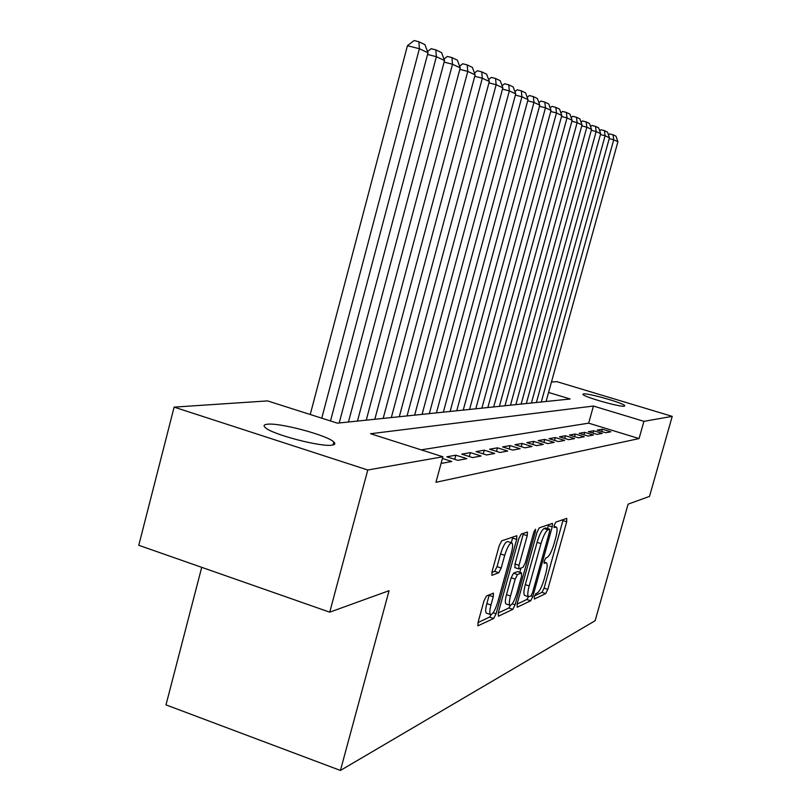 <?xml version="1.0" encoding="UTF-8"?>
<svg xmlns="http://www.w3.org/2000/svg" width="811" height="811" viewBox="0 0 811 811"><rect width="100%" height="100%" fill="white"/><g stroke="black" fill="none" stroke-linecap="round" stroke-linejoin="round"><path stroke-width="1.22" d="M534.307 596.724L534.327 599.035L545.722 593.591L547.81 589.354L566.707 521.777L566.747 518.351L555.778 522.152L554.288 525.112L554.126 527.545L556.366 527.069C557.512 528.235 557.279 531.904 555.657 538.068L554.055 543.796C551.794 551.267 549.523 555.799 547.253 557.38L545.783 557.988L544.272 560.989L544.12 563.361L546.482 562.763C547.577 563.939 547.344 567.518 545.762 573.499L544.171 579.206C541.91 586.657 539.629 591.249 537.328 592.973L535.828 593.682L534.307 596.724M267.356 424.234C279.714 422.531 327.462 435.294 333.828 441.985C335.612 443.647 335.034 444.692 332.094 445.117C321.247 447.287 272.04 434.402 265.288 427.6C263.17 425.724 263.859 424.599 267.356 424.234M583.514 393.882C588.34 393.021 623.953 403.189 624.784 405.662L624.277 406.169C620.05 407.223 583.677 396.883 582.906 394.42L583.514 393.882M486.499 595.984L483.995 600.809L478.074 622.27L477.882 625.849L493.676 618.489L496.079 613.765L516.678 539.416L516.86 535.716L501.735 540.836L499.252 545.57L492.054 571.633L491.882 575.354L498.755 572.738L501.198 568.024L504.716 555.322C507.311 547.07 509.713 542.934 511.893 542.914C512.998 544.049 512.836 547.344 511.417 552.808L497.822 601.904C495.146 610.369 492.682 614.576 490.452 614.535C489.438 613.4 489.611 610.227 490.969 605.006L493.25 596.744L493.443 593.135L486.499 595.984M551.47 382.011L556.863 381.657L672.228 416.357L649.51 496.403L628.089 504.158L595.122 620.739L340.427 770.45L389.077 590.692L329.732 612.173L367.778 470.005L174.122 407.122L267.549 400.908L337.417 423.16L570.153 398.992L548.581 392.453M672.228 416.357L643.924 421.345L593.439 406.047L370.576 433.733L442.887 456.765L367.778 470.005M442.887 456.765L435.953 482.292L639.058 438.579L643.924 421.345M517.144 603.83L517.215 607.226L530.658 600.799L532.837 596.42L552.23 526.886L552.443 523.379L539.285 527.849L537.044 532.239L517.144 603.83M512.795 609.345L498.41 616.218L498.289 612.721L518.807 538.666L521.169 534.114L527.424 532.046L527.231 535.696L519.01 565.338L518.807 568.896L523.024 567.294L525.315 562.804L533.79 532.3L535.534 529.218L535.392 531.732L515.086 604.803L512.795 609.345L508.842 607.997L498.207 613.025M605.776 432.739L610.855 431.797L602.401 429.201L597.231 430.124L605.776 432.739M597.028 434.372L602.32 433.388L593.713 430.753L588.33 431.705L597.028 434.372M587.945 436.065L593.439 435.041L584.68 432.354L579.084 433.338L587.945 436.065M578.496 437.828L584.214 436.764L575.293 434.017L569.474 435.051L578.496 437.828M568.653 439.663L574.604 438.558L565.52 435.75L559.468 436.825L568.653 439.663M558.414 441.579L564.608 440.424L555.353 437.555L549.037 438.67L558.414 441.579M547.719 443.576L554.187 442.37L544.749 439.43L538.169 440.596L547.719 443.576M536.568 445.655L543.319 444.398L533.689 441.397L526.826 442.613L536.568 445.655M524.92 447.824L531.965 446.506L522.152 443.445L514.975 444.712L524.92 447.824M512.734 450.095L520.115 448.726L510.089 445.584L502.587 446.912L512.734 450.095M499.981 452.477L507.706 451.038L497.478 447.824L489.621 449.213L499.981 452.477M486.62 454.971L494.71 453.461L484.268 450.166L476.037 451.626L486.62 454.971M472.6 457.586L481.095 456.005L470.421 452.619L461.783 454.15L472.6 457.586M457.88 460.334L466.801 458.671L455.883 455.194L446.82 456.806L457.88 460.334M441.235 462.848L442.4 463.223L451.788 461.469L442.421 458.479M639.058 438.579L588.664 423.16L421.183 449.852M201.716 567.335L165.991 704.881L340.427 770.45M329.732 612.173L138.772 545.286L174.122 407.122M588.664 423.16L593.439 406.047M602.401 429.201L601.752 431.513M593.713 430.753L593.034 433.145M584.68 432.354L583.981 434.848M575.293 434.017L574.563 436.622M565.52 435.75L564.77 438.467M555.353 437.555L554.562 440.383M544.749 439.43L543.928 442.39M533.689 441.397L532.837 444.489M522.152 443.445L521.26 446.679M510.089 445.584L509.156 448.98M497.478 447.824L496.494 451.382M484.268 450.166L483.244 453.896M470.421 452.619L469.346 456.552M455.883 455.194L454.758 459.34M534.591 595.842L541.991 592.344L544.09 588.107L563.199 519.587M547.567 528.549L548.631 524.626M517.063 604.124L526.836 599.501L528.488 596.734L530.941 595.973L532.472 592.902L549.534 531.692L549.686 529.238L547.972 529.796C545.651 531.296 543.319 535.909 540.978 543.613L529.198 585.927C527.616 591.918 527.383 595.517 528.478 596.724L524.981 595.548M545.894 528.052L549.544 529.238M524.626 595.426C523.511 594.22 523.744 590.621 525.315 584.63L537.085 542.336C539.427 534.631 541.758 530.029 544.1 528.529L545.681 527.981M514.924 567.609L514.995 564.01L523.47 533.324M520.956 568.136L519.8 572.272M510.494 596.004C509.156 601.113 508.973 604.205 509.937 605.27C512.025 605.249 514.336 601.194 516.891 593.105L521.524 576.418L521.463 572.911L517.499 574.563L515.188 579.115L510.494 596.004L506.5 594.645C505.162 599.755 504.989 602.847 505.963 603.921L506.317 604.043M521.615 572.88L517.499 571.583L521.463 572.911M506.5 594.645L511.173 577.777L513.505 573.235L517.499 571.583M508.842 607.997L510.494 605.371M486.762 613.278L486.347 613.136C485.323 611.991 485.485 608.818 486.843 603.607L489.266 594.787M511.579 542.812L507.777 541.555C505.567 541.576 503.165 545.702 500.569 553.943L504.716 555.322M491.851 572.444L494.609 571.35L497.052 566.646L500.569 553.943M511.295 542.721L512.846 536.994M477.993 622.574L489.601 617.09L491.243 614.606M541.282 401.992L613.714 139.786L617.911 141.753L546.077 401.496M608.443 134.859L609.629 133.896L613.055 134.778L613.714 139.786L609.223 138.62M613.055 134.778L615.995 136.187L617.911 141.753M531.408 403.016L605.097 135.751L609.456 137.789L536.385 402.499M599.664 130.794L600.951 129.75L604.438 130.652L605.097 135.751L600.424 134.535M604.438 130.652L607.49 132.112L609.456 137.789M521.149 404.081L596.146 131.554L600.667 133.673L526.329 403.543M590.55 126.567L591.929 125.441L595.487 126.364L596.146 131.554L591.28 130.297M595.487 126.364L598.66 127.885L600.667 133.673M510.484 405.186L586.829 127.185L591.533 129.395L515.867 404.628M581.051 122.167L582.541 120.961L586.171 121.903L586.829 127.185L581.771 125.877M586.171 121.903L589.475 123.485L591.533 129.395M499.394 406.341L577.128 122.643L582.024 124.935L504.989 405.764M571.167 117.595L572.779 116.297L576.469 117.25L577.128 122.643L571.856 121.275M576.469 117.25L579.906 118.903L582.024 124.935M487.837 407.538L567.011 117.899L572.12 120.302L493.676 406.94M560.867 112.841L562.601 111.442L566.362 112.415L567.011 117.899L561.516 116.48M566.362 112.415L569.951 114.128L572.12 120.302M475.793 408.795L556.468 112.962L561.8 115.456L481.876 408.156M550.122 107.873L551.987 106.373L555.829 107.366L556.468 112.962L550.74 111.482M555.829 107.366L559.57 109.15L561.8 115.456M463.233 410.092L545.468 107.812L551.034 110.418L469.579 409.433M538.909 102.703L540.917 101.091L544.83 102.095L545.468 107.812L539.477 106.261M544.83 102.095L548.733 103.96L551.034 110.418M450.115 411.461L533.973 102.419L539.781 105.146L456.745 410.771M527.18 97.29L529.34 95.566L533.334 96.59L533.973 102.419L527.708 100.807M533.334 96.59L537.419 98.547L539.781 105.146M436.409 412.88L521.939 96.783L528.022 99.631L443.343 412.16M514.914 91.643L517.246 89.788L521.321 90.832L521.939 96.783L515.39 95.1M521.321 90.832L525.589 92.88L528.022 99.631M422.075 414.37L509.359 90.893L515.725 93.873L429.323 413.62M502.07 85.733L504.574 83.746L508.74 84.81L509.359 90.893L502.485 89.129M508.74 84.81L513.211 86.949L515.725 93.873M407.061 415.931L496.16 84.709L502.84 87.831L414.654 415.141M488.607 79.539L491.304 77.41L495.562 78.495L496.16 84.709L488.962 82.864M495.562 78.495L500.245 80.735L502.84 87.831M391.328 417.564L482.322 78.221L489.327 81.505L399.286 416.732M474.465 73.051L477.385 70.76L481.734 71.865L482.322 78.221L474.759 76.285M481.734 71.865L486.651 74.217L489.327 81.505M374.814 419.277L467.775 71.409L475.134 74.855L383.167 418.415M459.614 66.238L462.757 63.775L467.207 64.91L467.775 71.409L459.827 69.381M467.207 64.91L472.367 67.384L475.134 74.855M357.458 421.081L452.487 64.241L460.232 67.871L366.248 420.169M443.992 59.071L447.378 56.435L451.93 57.591L452.487 64.241L444.114 62.112M451.93 57.591L457.363 60.186L460.232 67.871M339.201 422.977L436.379 56.689L444.529 60.521L348.446 422.014M427.529 51.539L431.178 48.701L435.842 49.877L436.379 56.689L427.549 54.449M435.842 49.877L441.569 52.624L444.529 60.521M321.764 418.172L419.388 48.731L427.995 52.766L330.503 420.96M407.436 45.71L414.107 40.55L418.881 41.756L419.388 48.731L407.436 45.71L310.238 414.502M418.881 41.756L424.923 44.646L427.995 52.766M544.019 562.175L545.762 562.753M554.004 526.481L555.728 527.038M562.956 520.571L566.707 521.777M544.09 588.107L547.81 589.354M541.991 592.344L545.722 593.591M548.378 525.629L552.23 526.886M531.124 595.842L532.837 596.42M526.836 599.501L530.658 600.799M544.1 528.529L547.972 529.796M537.085 542.336L540.978 543.613M525.315 584.63L529.198 585.927M523.207 534.378L527.231 535.696M514.995 564.01L519.01 565.338M534.104 531.317L535.392 531.732M512.228 603.83L515.086 604.803M513.505 573.235L517.499 574.563M511.173 577.777L515.188 579.115M489.124 595.345L493.25 596.744M486.843 603.607L490.969 605.006M497.052 566.646L501.198 568.024M494.609 571.35L498.755 572.738M512.582 538.078L516.678 539.416M493.139 612.761L496.079 613.765M489.601 617.09L493.676 618.489M333.828 441.985L333.037 444.945M544.049 561.962L546.188 562.672M554.025 526.309L556.113 526.988M545.823 527.991L549.625 529.218M514.803 567.568L518.807 568.896M505.963 603.921L509.937 605.27M486.347 613.136L490.452 614.535"/></g></svg>
